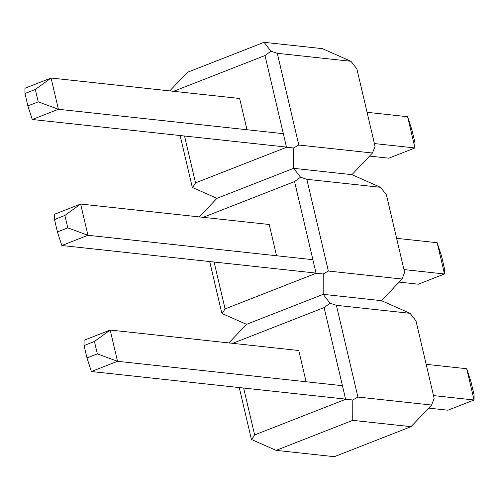 <?xml version="1.0" encoding="UTF-8"?>
<svg xmlns="http://www.w3.org/2000/svg" width="499" height="499" viewBox="0 0 499 499"><rect width="100%" height="100%" fill="white"/><g stroke="black" fill="none" stroke-linecap="round" stroke-linejoin="round"><path stroke-width="0.75" d="M396.618 238.316L437.161 242.72L441.584 256.305L444.49 268.705L444.497 273.976L418.374 284.193L399.106 282.103M437.161 242.72L444.497 273.976L403.947 269.572M64.876 215.462L80.626 204.035L54.503 214.252L54.51 219.523L64.876 215.462L67.783 227.868L87.955 235.285L80.626 204.035L269.217 224.494L276.546 255.744M67.783 227.868L57.416 231.923L61.839 245.508L87.955 235.285L312.885 259.692M57.416 231.923L54.51 219.523M61.839 245.508L316.023 273.09M426.171 364.332L466.721 368.73L471.137 382.315L474.044 394.721L474.05 399.986L447.927 410.209L428.666 408.12M466.721 368.73L474.05 399.986L433.506 395.588M94.43 341.478L110.185 330.045L84.063 340.268L84.063 345.533L94.43 341.478L97.342 353.878L117.515 361.301L110.185 330.045L298.77 350.51L306.099 381.754M97.342 353.878L86.976 357.933L91.392 371.524L117.515 361.301L342.439 385.702M86.976 357.933L84.063 345.533M91.392 371.524L345.582 399.1M374.393 143.562L414.937 147.96L407.608 116.704L412.024 130.295L414.937 142.695L414.937 147.96L388.815 158.183L369.553 156.093M286.47 147.08L32.279 119.498L27.863 105.913L38.23 101.852L35.317 89.452L24.956 93.506L27.863 105.913M283.326 133.682L58.402 109.275L32.279 119.498M239.663 98.484L51.073 78.019L58.402 109.275L38.23 101.852M407.608 116.704L367.058 112.306M24.956 93.506L24.95 88.242L51.073 78.019L35.317 89.452M214.09 262.031L225.086 308.9L316.073 273.29L294.553 181.555L203.13 217.327M328.361 271.044L323.227 273.982L323.184 294.341L381.473 300.666L402.026 279.035L328.361 271.044L306.841 179.309L380.512 187.3L386.426 194.859L404.608 272.392L402.026 279.035M298.801 145.028L277.288 53.299L270.976 51.216L265 55.545L286.513 147.28L293.668 147.966L298.801 145.028L372.472 153.018L351.92 174.656L380.512 187.3M293.668 147.966L293.624 168.331L216.959 198.334L293.624 168.331L351.92 174.656L293.624 168.331L300.535 177.226L306.841 179.309M228.972 342.813L246.518 324.344L222.111 313.553L221.749 312.935M225.086 308.9L222.111 313.553M246.518 324.344L323.184 294.341L246.518 324.344M323.227 273.982L316.073 273.29M294.553 181.555L300.535 177.226M192.196 186.925L192.552 187.543L216.959 198.334L199.419 216.803M330.089 303.242L324.113 307.571L345.626 399.3L352.781 399.992L357.914 397.054L431.585 405.045L434.167 398.402L415.979 320.869L410.066 313.31L381.473 300.666L323.184 294.341L330.089 303.242L336.401 305.319L410.066 313.31M251.309 438.952L251.664 439.563L254.64 434.91L243.649 388.041M324.113 307.571L232.684 343.337M345.626 399.3L254.64 434.91M251.664 439.563L276.072 450.36L352.737 420.358L352.781 399.992M431.585 405.045L411.026 426.676L334.361 456.679L276.072 450.36M411.026 426.676L352.737 420.358M192.552 187.543L195.527 182.883L184.536 136.021M265 55.545L173.571 91.311M169.86 90.787L187.406 72.324L264.071 42.321L322.36 48.64L350.953 61.29L277.288 53.299M270.976 51.216L264.071 42.321M286.513 147.28L195.527 182.883M372.472 153.018L375.055 146.382L356.866 68.85L350.953 61.29M239.645 98.484L246.993 129.734M357.914 397.054L336.401 305.319M221.731 312.867L209.692 261.551M251.284 438.877L239.252 387.567M192.177 186.851L180.139 135.541"/></g></svg>
